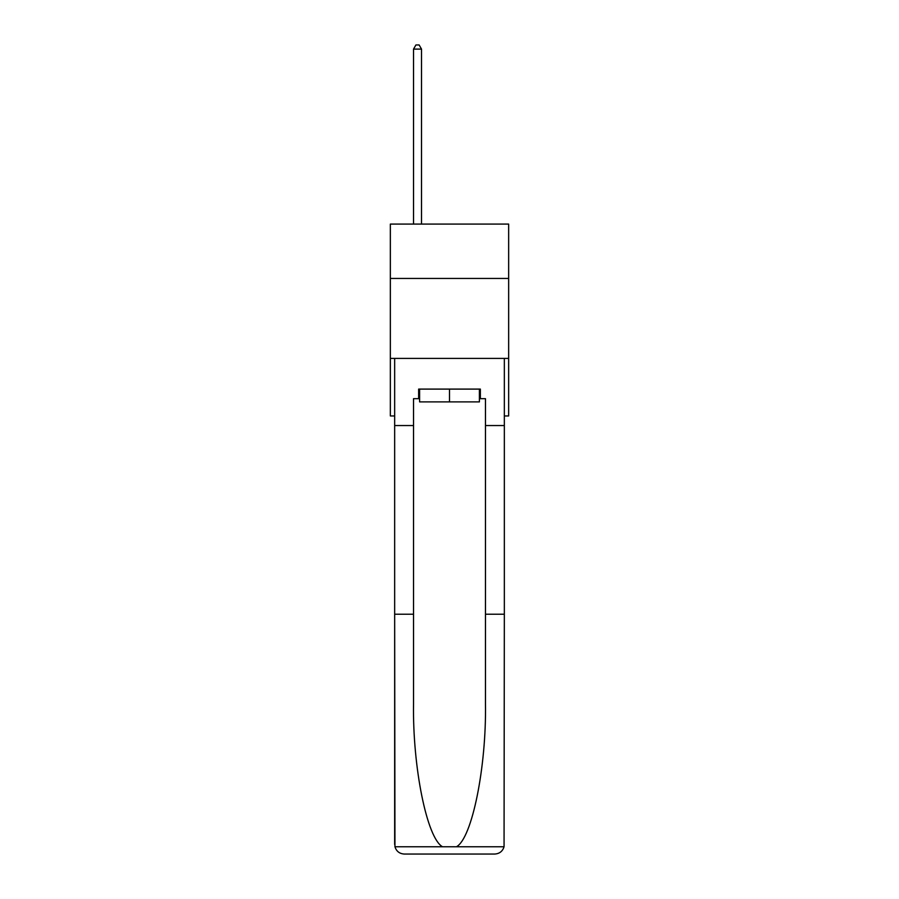 <?xml version="1.0" encoding="UTF-8"?>
<svg xmlns="http://www.w3.org/2000/svg" width="899" height="899" viewBox="0 0 899 899"><rect width="100%" height="100%" fill="white"/><g stroke="black" fill="none" stroke-linecap="round" stroke-linejoin="round"><path stroke-width="1.35" d="M508.654 278.454L508.654 224.087L390.346 224.087L390.346 278.454L508.654 278.454L508.654 415.956L504.339 415.956M508.654 358.398L390.346 358.398L390.346 278.454M390.346 358.398L390.346 415.956L394.661 415.956M479.403 389.098L479.403 401.887L419.597 401.887L419.597 389.098M449.5 389.098L449.5 401.887M418.642 398.684L413.529 398.684L413.529 614.219L394.661 614.219L394.942 846.757C396.392 851.297 399.493 853.724 404.247 854.05L494.753 854.05C499.507 853.724 502.608 851.297 504.058 846.757L504.339 614.219L485.471 614.219L485.471 398.684L480.358 398.684L480.358 389.098L418.642 389.098L418.642 398.684L419.597 398.684M470.447 854.05L494.753 854.05L470.447 854.05M413.529 614.219L413.529 703.67C412.529 767.207 426.969 838.396 442.533 846.757L456.467 846.757C472.031 838.396 486.471 767.207 485.471 703.67L485.471 614.219M394.661 844.453L394.661 358.398L504.339 358.398L504.339 425.553L485.471 425.553M413.529 425.553L394.661 425.553M504.339 614.219L504.339 425.553M479.403 398.684L480.358 398.684M421.519 224.087L421.519 49.108L413.529 49.108L413.529 224.087M413.529 49.108L415.922 44.95L419.125 44.95L421.519 49.108M394.942 846.757L442.533 846.757M456.467 846.757L504.058 846.757"/></g></svg>
